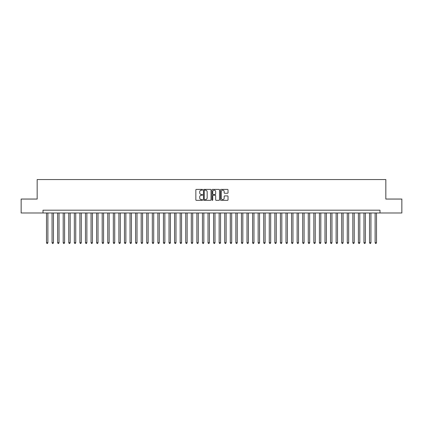 <?xml version="1.0" encoding="UTF-8"?>
<svg xmlns="http://www.w3.org/2000/svg" width="423" height="423" viewBox="0 0 423 423"><rect width="100%" height="100%" fill="white"/><g stroke="black" fill="none" stroke-linecap="round" stroke-linejoin="round"><path stroke-width="0.63" d="M202.591 189.79A0.381 0.381 0 0 0 202.205 189.409L196.399 189.409A0.545 0.545 0 0 0 195.849 189.953L195.849 199.793A0.545 0.545 0 0 0 196.399 200.343L202.205 200.343A0.381 0.381 0 0 0 202.591 199.957A0.381 0.381 0 0 0 202.205 199.577L201.454 199.577A1.75 1.75 0 0 1 199.704 197.827L199.704 197.007A1.75 1.75 0 0 1 201.454 195.257L202.205 195.257A0.381 0.381 0 0 0 202.591 194.876A0.381 0.381 0 0 0 202.205 194.49L201.454 194.49A1.75 1.75 0 0 1 199.704 192.74L199.704 191.92A1.75 1.75 0 0 1 201.454 190.17L202.205 190.17A0.381 0.381 0 0 0 202.591 189.79M227.479 193.263A0.545 0.545 0 0 0 228.023 192.714L228.023 189.953A0.545 0.545 0 0 0 227.479 189.409L221.028 189.409A0.545 0.545 0 0 0 220.478 189.953L220.478 199.793A0.545 0.545 0 0 0 221.028 200.343L227.479 200.343A0.545 0.545 0 0 0 228.023 199.793L228.023 196.457A0.545 0.545 0 0 0 227.479 195.912L224.719 195.912A0.545 0.545 0 0 0 224.169 196.457L224.169 198.112A1.465 1.465 0 0 1 222.71 199.577A1.465 1.465 0 0 1 221.245 198.112L221.245 191.635A1.465 1.465 0 0 1 222.71 190.17A1.465 1.465 0 0 1 224.169 191.635L224.169 192.714A0.545 0.545 0 0 0 224.719 193.263L227.479 193.263M43.014 212.975L21.15 212.975L21.15 199.053L37.166 199.053L37.166 179.558L385.834 179.558L385.834 199.053L401.85 199.053L401.85 212.975L379.986 212.975L379.986 210.189L43.014 210.189L43.014 212.975L379.986 212.975M211.024 189.953A0.545 0.545 0 0 0 210.474 189.409L204.023 189.409A0.545 0.545 0 0 0 203.479 189.953L203.479 199.793A0.545 0.545 0 0 0 204.023 200.343L210.474 200.343A0.545 0.545 0 0 0 211.024 199.793L211.024 189.953M212.526 189.409L218.977 189.409A0.545 0.545 0 0 1 219.521 189.953L219.521 199.793A0.545 0.545 0 0 1 218.977 200.343L216.216 200.343A0.545 0.545 0 0 1 215.667 199.793L215.667 195.801A0.545 0.545 0 0 0 215.122 195.257L213.292 195.257A0.545 0.545 0 0 0 212.743 195.801L212.743 199.957A0.381 0.381 0 0 1 212.362 200.343A0.381 0.381 0 0 1 211.976 199.957L211.976 189.953A0.545 0.545 0 0 1 212.526 189.409M204.626 190.17A0.381 0.381 0 0 0 204.24 190.556L204.24 199.191A0.381 0.381 0 0 0 204.626 199.577L205.419 199.577A1.75 1.75 0 0 0 207.17 197.827L207.17 191.92A1.75 1.75 0 0 0 205.419 190.17L204.626 190.17M215.667 191.661A1.465 1.465 0 0 0 214.207 190.202A1.465 1.465 0 0 0 212.743 191.661L212.743 193.946A0.545 0.545 0 0 0 213.292 194.49L215.122 194.49A0.545 0.545 0 0 0 215.667 193.946L215.667 191.661M46.493 212.975L46.493 242.717L47.884 242.717L47.884 212.975M47.884 242.717L47.466 243.442L46.911 243.442L46.493 242.717M52.061 212.975L52.061 242.717L53.457 242.717L53.457 212.975M53.457 242.717L53.039 243.442L52.478 243.442L52.061 242.717M57.634 212.975L57.634 242.717L59.024 242.717L59.024 212.975M59.024 242.717L58.607 243.442L58.051 243.442L57.634 242.717M63.201 212.975L63.201 242.717L64.597 242.717L64.597 212.975M64.597 242.717L64.18 243.442L63.619 243.442L63.201 242.717M68.775 212.975L68.775 242.717L70.165 242.717L70.165 212.975M70.165 242.717L69.747 243.442L69.192 243.442L68.775 242.717M74.342 212.975L74.342 242.717L75.733 242.717L75.733 212.975M75.733 242.717L75.315 243.442L74.76 243.442L74.342 242.717M79.91 212.975L79.91 242.717L81.306 242.717L81.306 212.975M81.306 242.717L80.888 243.442L80.328 243.442L79.91 242.717M85.483 212.975L85.483 242.717L86.874 242.717L86.874 212.975M86.874 242.717L86.456 243.442L85.901 243.442L85.483 242.717M91.051 212.975L91.051 242.717L92.447 242.717L92.447 212.975M92.447 242.717L92.029 243.442L91.468 243.442L91.051 242.717M96.624 212.975L96.624 242.717L98.014 242.717L98.014 212.975M98.014 242.717L97.597 243.442L97.041 243.442L96.624 242.717M102.192 212.975L102.192 242.717L103.582 242.717L103.582 212.975M103.582 242.717L103.164 243.442L102.609 243.442L102.192 242.717M107.759 212.975L107.759 242.717L109.155 242.717L109.155 212.975M109.155 242.717L108.737 243.442L108.177 243.442L107.759 242.717M113.332 212.975L113.332 242.717L114.723 242.717L114.723 212.975M114.723 242.717L114.305 243.442L113.75 243.442L113.332 242.717M118.9 212.975L118.9 242.717L120.296 242.717L120.296 212.975M120.296 242.717L119.878 243.442L119.318 243.442L118.9 242.717M124.473 212.975L124.473 242.717L125.864 242.717L125.864 212.975M125.864 242.717L125.446 243.442L124.891 243.442L124.473 242.717M130.041 212.975L130.041 242.717L131.431 242.717L131.431 212.975M131.431 242.717L131.014 243.442L130.458 243.442L130.041 242.717M135.609 212.975L135.609 242.717L137.004 242.717L137.004 212.975M137.004 242.717L136.587 243.442L136.026 243.442L135.609 242.717M141.182 212.975L141.182 242.717L142.572 242.717L142.572 212.975M142.572 242.717L142.154 243.442L141.599 243.442L141.182 242.717M146.749 212.975L146.749 242.717L148.145 242.717L148.145 212.975M148.145 242.717L147.727 243.442L147.167 243.442L146.749 242.717M152.322 212.975L152.322 242.717L153.713 242.717L153.713 212.975M153.713 242.717L153.295 243.442L152.74 243.442L152.322 242.717M157.89 212.975L157.89 242.717L159.281 242.717L159.281 212.975M159.281 242.717L158.863 243.442L158.308 243.442L157.89 242.717M163.458 212.975L163.458 242.717L164.854 242.717L164.854 212.975M164.854 242.717L164.436 243.442L163.875 243.442L163.458 242.717M169.031 212.975L169.031 242.717L170.421 242.717L170.421 212.975M170.421 242.717L170.004 243.442L169.449 243.442L169.031 242.717M174.599 212.975L174.599 242.717L175.994 242.717L175.994 212.975M175.994 242.717L175.577 243.442L175.016 243.442L174.599 242.717M180.172 212.975L180.172 242.717L181.562 242.717L181.562 212.975M181.562 242.717L181.144 243.442L180.589 243.442L180.172 242.717M185.739 212.975L185.739 242.717L187.13 242.717L187.13 212.975M187.13 242.717L186.712 243.442L186.157 243.442L185.739 242.717M191.307 212.975L191.307 242.717L192.703 242.717L192.703 212.975M192.703 242.717L192.285 243.442L191.725 243.442L191.307 242.717M196.88 212.975L196.88 242.717L198.271 242.717L198.271 212.975M198.271 242.717L197.853 243.442L197.298 243.442L196.88 242.717M202.448 212.975L202.448 242.717L203.844 242.717L203.844 212.975M203.844 242.717L203.426 243.442L202.866 243.442L202.448 242.717M208.021 212.975L208.021 242.717L209.411 242.717L209.411 212.975M209.411 242.717L208.994 243.442L208.439 243.442L208.021 242.717M213.589 212.975L213.589 242.717L214.979 242.717L214.979 212.975M214.979 242.717L214.561 243.442L214.006 243.442L213.589 242.717M219.156 212.975L219.156 242.717L220.552 242.717L220.552 212.975M220.552 242.717L220.134 243.442L219.574 243.442L219.156 242.717M224.729 212.975L224.729 242.717L226.12 242.717L226.12 212.975M226.12 242.717L225.702 243.442L225.147 243.442L224.729 242.717M230.297 212.975L230.297 242.717L231.693 242.717L231.693 212.975M231.693 242.717L231.275 243.442L230.715 243.442L230.297 242.717M235.87 212.975L235.87 242.717L237.261 242.717L237.261 212.975M237.261 242.717L236.843 243.442L236.288 243.442L235.87 242.717M241.438 212.975L241.438 242.717L242.828 242.717L242.828 212.975M242.828 242.717L242.411 243.442L241.856 243.442L241.438 242.717M247.006 212.975L247.006 242.717L248.401 242.717L248.401 212.975M248.401 242.717L247.984 243.442L247.423 243.442L247.006 242.717M252.579 212.975L252.579 242.717L253.969 242.717L253.969 212.975M253.969 242.717L253.551 243.442L252.996 243.442L252.579 242.717M258.146 212.975L258.146 242.717L259.542 242.717L259.542 212.975M259.542 242.717L259.125 243.442L258.564 243.442L258.146 242.717M263.719 212.975L263.719 242.717L265.11 242.717L265.11 212.975M265.11 242.717L264.692 243.442L264.137 243.442L263.719 242.717M269.287 212.975L269.287 242.717L270.678 242.717L270.678 212.975M270.678 242.717L270.26 243.442L269.705 243.442L269.287 242.717M274.855 212.975L274.855 242.717L276.251 242.717L276.251 212.975M276.251 242.717L275.833 243.442L275.273 243.442L274.855 242.717M280.428 212.975L280.428 242.717L281.818 242.717L281.818 212.975M281.818 242.717L281.401 243.442L280.846 243.442L280.428 242.717M285.996 212.975L285.996 242.717L287.391 242.717L287.391 212.975M287.391 242.717L286.974 243.442L286.413 243.442L285.996 242.717M291.569 212.975L291.569 242.717L292.959 242.717L292.959 212.975M292.959 242.717L292.542 243.442L291.986 243.442L291.569 242.717M297.136 212.975L297.136 242.717L298.527 242.717L298.527 212.975M298.527 242.717L298.109 243.442L297.554 243.442L297.136 242.717M302.704 212.975L302.704 242.717L304.1 242.717L304.1 212.975M304.1 242.717L303.682 243.442L303.122 243.442L302.704 242.717M308.277 212.975L308.277 242.717L309.668 242.717L309.668 212.975M309.668 242.717L309.25 243.442L308.695 243.442L308.277 242.717M313.845 212.975L313.845 242.717L315.241 242.717L315.241 212.975M315.241 242.717L314.823 243.442L314.263 243.442L313.845 242.717M319.418 212.975L319.418 242.717L320.808 242.717L320.808 212.975M320.808 242.717L320.391 243.442L319.836 243.442L319.418 242.717M324.986 212.975L324.986 242.717L326.376 242.717L326.376 212.975M326.376 242.717L325.959 243.442L325.403 243.442L324.986 242.717M330.553 212.975L330.553 242.717L331.949 242.717L331.949 212.975M331.949 242.717L331.532 243.442L330.971 243.442L330.553 242.717M336.126 212.975L336.126 242.717L337.517 242.717L337.517 212.975M337.517 242.717L337.099 243.442L336.544 243.442L336.126 242.717M341.694 212.975L341.694 242.717L343.09 242.717L343.09 212.975M343.09 242.717L342.672 243.442L342.112 243.442L341.694 242.717M347.267 212.975L347.267 242.717L348.658 242.717L348.658 212.975M348.658 242.717L348.24 243.442L347.685 243.442L347.267 242.717M352.835 212.975L352.835 242.717L354.225 242.717L354.225 212.975M354.225 242.717L353.808 243.442L353.253 243.442L352.835 242.717M358.403 212.975L358.403 242.717L359.799 242.717L359.799 212.975M359.799 242.717L359.381 243.442L358.82 243.442L358.403 242.717M363.976 212.975L363.976 242.717L365.366 242.717L365.366 212.975M365.366 242.717L364.949 243.442L364.393 243.442L363.976 242.717M369.543 212.975L369.543 242.717L370.939 242.717L370.939 212.975M370.939 242.717L370.522 243.442L369.961 243.442L369.543 242.717M375.116 212.975L375.116 242.717L376.507 242.717L376.507 212.975M376.507 242.717L376.089 243.442L375.534 243.442L375.116 242.717"/></g></svg>
